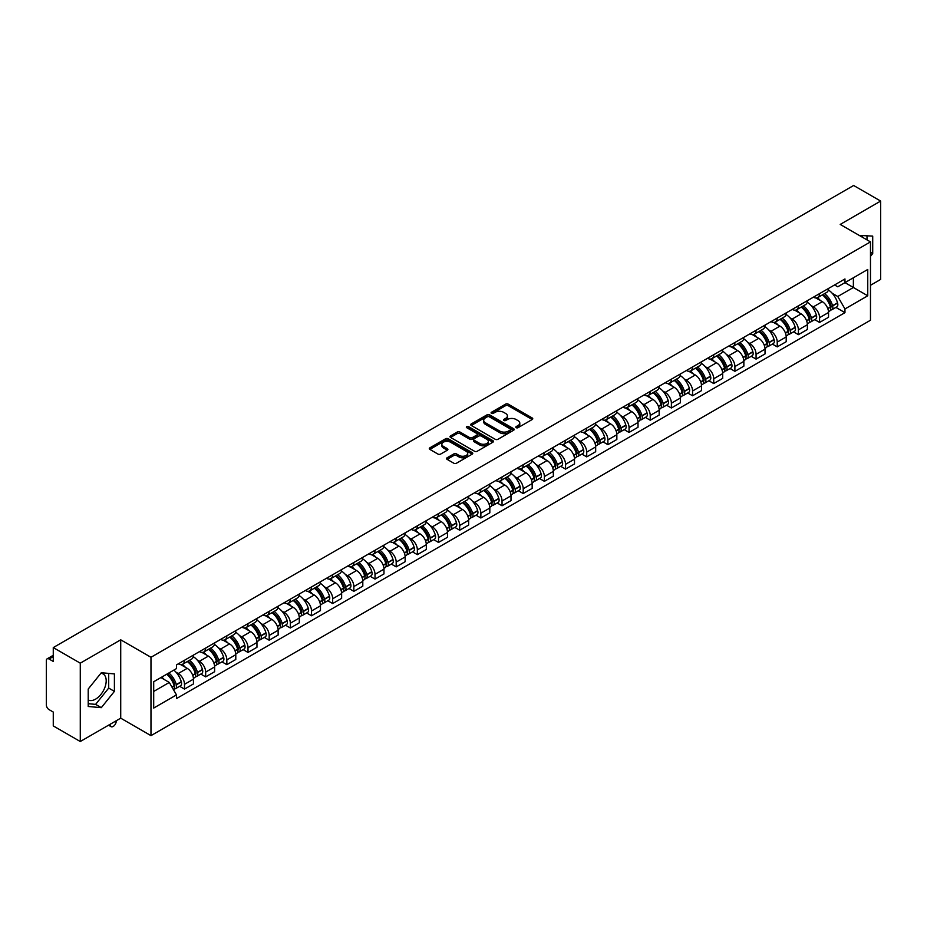 <?xml version="1.0" encoding="UTF-8"?>
<svg xmlns="http://www.w3.org/2000/svg" width="927" height="927" viewBox="0 0 927 927"><rect width="100%" height="100%" fill="white"/><g stroke="black" fill="none" stroke-linecap="round" stroke-linejoin="round"><path stroke-width="1.39" d="M516.188 427.683A1.321 0.765 0 0 0 518.054 427.683L532.214 419.502A1.889 1.089 0 0 0 532.758 418.737A1.889 1.089 0 0 0 532.214 417.973L508.228 404.126A1.889 1.089 0 0 0 505.563 404.126L491.414 412.295A1.321 0.765 0 0 0 493.28 413.372L495.111 412.318A6.026 3.476 0 0 1 503.639 412.318L505.632 413.465A6.026 3.476 0 0 1 507.405 415.933A6.026 3.476 0 0 1 505.632 418.39L503.801 419.444A1.321 0.765 0 0 0 505.667 420.522L507.498 419.467A6.026 3.476 0 0 1 516.026 419.467L518.019 420.626A6.026 3.476 0 0 1 519.792 423.083A6.026 3.476 0 0 1 518.019 425.539L516.188 426.605A1.321 0.765 0 0 0 516.188 427.683L516.188 426.605M859.364 235.481A14.971 8.644 -60 0 1 861.403 236.142A14.971 8.644 -60 0 1 862.991 237.579M100.881 673.269A14.971 8.644 -60 0 1 103.094 673.941A14.971 8.644 -60 0 1 105.388 685.934A14.971 8.644 -60 0 1 95.608 699.132A14.971 8.644 -60 0 1 88.216 699.92M447.092 457.811A1.889 1.089 0 0 0 446.536 458.575A1.889 1.089 0 0 0 447.092 459.34L453.824 463.222A1.889 1.089 0 0 0 456.478 463.222L472.202 454.149A1.889 1.089 0 0 0 472.758 453.384A1.889 1.089 0 0 0 472.202 452.619L448.228 438.772A1.889 1.089 0 0 0 445.563 438.772L429.838 447.845A1.889 1.089 0 0 0 429.294 448.61A1.889 1.089 0 0 0 429.838 449.386L437.973 454.079A1.889 1.089 0 0 0 440.638 454.079L447.359 450.186A1.889 1.089 0 0 0 447.915 449.421A1.889 1.089 0 0 0 447.359 448.656L443.326 446.327A5.041 2.908 0 0 1 441.855 444.265A5.041 2.908 0 0 1 444.96 441.588A5.041 2.908 0 0 1 450.452 442.214L466.235 451.322A5.041 2.908 0 0 1 467.718 453.384A5.041 2.908 0 0 1 464.601 456.072A5.041 2.908 0 0 1 459.108 455.435L456.478 453.917A1.889 1.089 0 0 0 453.824 453.917L447.092 457.811L447.092 459.34M150.974 657.289L120.719 639.815L80.278 663.164L53.268 647.579L853.64 185.481L880.65 201.078L840.21 224.427L870.476 241.889L150.974 657.289L150.974 735.644L870.476 320.244L870.476 241.889M495.25 439.305A1.889 1.089 0 0 0 497.903 439.305L513.628 430.232A1.889 1.089 0 0 0 514.184 429.468A1.889 1.089 0 0 0 513.628 428.703L489.653 414.856A1.889 1.089 0 0 0 486.988 414.856L471.264 423.929A1.889 1.089 0 0 0 470.719 424.693A1.889 1.089 0 0 0 471.264 425.47L495.25 439.305M467.196 427.961A1.321 0.765 0 0 1 468.541 428.147L468.541 426.582L492.909 440.661A1.889 1.089 0 0 1 493.465 441.426A1.889 1.089 0 0 1 492.909 442.191L477.196 451.264A1.889 1.089 0 0 1 474.531 451.264L450.557 437.428L457.278 433.569L457.278 432.005L450.557 435.887A1.889 1.089 0 0 0 450.001 436.652A1.889 1.089 0 0 0 450.557 437.428L450.557 435.887M457.278 433.569A1.889 1.089 0 0 1 459.943 433.569L459.943 432.005A1.889 1.089 0 0 0 457.278 432.005M459.943 432.005L469.665 437.614A1.889 1.089 0 0 0 472.33 437.614L476.791 435.041A1.889 1.089 0 0 0 477.347 434.276A1.889 1.089 0 0 0 476.791 433.5L466.675 427.66A1.321 0.765 0 0 1 468.541 426.582M80.278 663.164L80.278 741.519L53.268 725.922L53.268 712.052L49.061 709.63A3.835 2.213 -120 0 1 46.35 704.926L46.35 660.58A3.835 2.213 -120 0 1 47.15 658.83L53.268 655.285M870.476 285.296L880.65 279.421L880.65 201.078M80.278 741.519L120.719 718.17L150.974 735.644M53.268 647.579L53.268 661.449L49.061 659.016A3.835 2.213 -120 0 0 47.15 658.83M819.584 293.604A8.83 5.099 60 0 1 817.753 297.567L826.71 292.399A8.83 5.099 -120 0 0 828.541 288.436M811.079 305.539L813.338 306.849A8.83 5.099 60 0 1 819.584 317.66L828.541 312.492A8.83 5.099 -120 0 0 822.295 301.669L815.887 297.973M828.541 312.492L828.541 317.266L819.584 322.434L814.729 319.63M817.753 297.567A8.83 5.099 60 0 1 813.408 297.173M819.584 317.66L819.584 322.434M798.414 305.829A8.83 5.099 60 0 1 796.583 309.792L805.54 304.624A8.83 5.099 -120 0 0 807.371 300.661M793.558 331.854L798.414 334.659L807.371 329.491L807.371 324.705A8.83 5.099 -120 0 0 801.125 313.894L794.717 310.197M796.583 309.792A8.83 5.099 60 0 1 792.237 309.386M789.908 317.764L792.168 319.062A8.83 5.099 60 0 1 798.414 329.885L798.414 334.659M777.243 318.054A8.83 5.099 60 0 1 775.412 322.017L784.369 316.837A8.83 5.099 -120 0 0 786.2 312.874M772.388 344.079L777.243 346.883L786.2 341.704L786.2 336.93A8.83 5.099 -120 0 0 779.955 326.119L773.547 322.422M775.412 322.017A8.83 5.099 60 0 1 771.067 321.611M768.75 329.989L770.997 331.287A8.83 5.099 60 0 1 777.243 342.098L777.243 346.883M756.073 330.267A8.83 5.099 60 0 1 754.242 334.23L763.199 329.062A8.83 5.099 -120 0 0 765.03 325.099M751.218 356.304L756.073 359.108L765.03 353.929L765.03 349.155A8.83 5.099 -120 0 0 758.784 338.343L752.376 334.635M754.242 334.23A8.83 5.099 60 0 1 749.897 333.836M747.579 342.202L749.827 343.511A8.83 5.099 60 0 1 756.073 354.323L756.073 359.108M734.902 342.492A8.83 5.099 60 0 1 733.072 346.455L742.029 341.287A8.83 5.099 -120 0 0 743.86 337.324M730.047 368.517L734.902 371.321L743.86 366.153L743.86 361.379A8.83 5.099 -120 0 0 737.614 350.568L731.206 346.86M733.072 346.455A8.83 5.099 60 0 1 728.726 346.061M726.409 354.427L728.668 355.736A8.83 5.099 60 0 1 734.902 366.547L734.902 371.321M713.732 354.717A8.83 5.099 60 0 1 711.913 358.679L720.858 353.511A8.83 5.099 -120 0 0 722.689 349.549M708.877 380.742L713.732 383.546L722.689 378.378L722.689 373.593A8.83 5.099 -120 0 0 716.455 362.781L710.036 359.085M711.913 358.679A8.83 5.099 60 0 1 707.556 358.274M705.238 366.652L707.498 367.961A8.83 5.099 60 0 1 713.732 378.772L713.732 383.546M692.562 366.941A8.83 5.099 60 0 1 690.742 370.904L699.7 365.725A8.83 5.099 -120 0 0 701.519 361.762M687.707 392.967L692.562 395.771L701.519 390.603L701.519 385.817A8.83 5.099 -120 0 0 695.285 375.006L688.865 371.31M690.742 370.904A8.83 5.099 60 0 1 686.397 370.499M684.068 378.876L686.328 380.174A8.83 5.099 60 0 1 692.562 390.985L692.562 395.771M671.391 379.155A8.83 5.099 60 0 1 669.572 383.118L678.529 377.949A8.83 5.099 -120 0 0 680.348 373.987M666.536 405.192L671.391 407.996L680.348 402.816L680.348 398.042A8.83 5.099 -120 0 0 674.114 387.231L667.695 383.523M669.572 383.118A8.83 5.099 60 0 1 665.227 382.724M662.898 391.101L665.157 392.399A8.83 5.099 60 0 1 671.391 403.21L671.391 407.996M650.221 391.379A8.83 5.099 60 0 1 648.402 395.342L657.359 390.174A8.83 5.099 -120 0 0 659.178 386.211M645.366 417.405L650.233 420.209L659.178 415.041L659.178 410.267A8.83 5.099 -120 0 0 652.944 399.456L646.525 395.748M648.402 395.342A8.83 5.099 60 0 1 644.056 394.948M641.727 403.315L643.987 404.624A8.83 5.099 60 0 1 650.233 415.435L650.233 420.209M629.062 403.604A8.83 5.099 60 0 1 627.231 407.567L636.189 402.399A8.83 5.099 -120 0 0 638.008 398.436M624.195 429.63L629.062 432.434L638.019 427.266L638.019 422.48A8.83 5.099 -120 0 0 631.774 411.669L625.366 407.973M627.231 407.567A8.83 5.099 60 0 1 622.886 407.173M620.557 415.539L622.817 416.849A8.83 5.099 60 0 1 629.062 427.66L629.062 432.434M607.892 415.829A8.83 5.099 60 0 1 606.061 419.792L615.018 414.612A8.83 5.099 -120 0 0 616.849 410.649M603.025 441.855L607.892 444.659L616.849 439.491L616.849 434.705A8.83 5.099 -120 0 0 610.603 423.894L604.195 420.198M606.061 419.792A8.83 5.099 60 0 1 601.716 419.386M599.387 427.764L601.646 429.062A8.83 5.099 60 0 1 607.892 439.873L607.892 444.659M586.721 428.042A8.83 5.099 60 0 1 584.891 432.005L593.848 426.837A8.83 5.099 -120 0 0 595.679 422.874M581.866 454.079L586.721 456.884L595.679 451.704L595.679 446.93A8.83 5.099 -120 0 0 589.433 436.119L583.025 432.422M584.891 432.005A8.83 5.099 60 0 1 580.545 431.611M578.216 439.989L580.476 441.287A8.83 5.099 60 0 1 586.721 452.098L586.721 456.884M565.551 440.267A8.83 5.099 60 0 1 563.72 444.23L572.677 439.062A8.83 5.099 -120 0 0 574.508 435.099M560.696 466.293L565.551 469.097L574.508 463.929L574.508 459.155A8.83 5.099 -120 0 0 568.263 448.344L561.855 444.636M563.72 444.23A8.83 5.099 60 0 1 559.375 443.836M557.046 452.202L559.305 453.512A8.83 5.099 60 0 1 565.551 464.323L565.551 469.097M544.381 452.492A8.83 5.099 60 0 1 542.55 456.455L551.507 451.287A8.83 5.099 -120 0 0 553.338 447.324M539.526 478.517L544.381 481.322L553.338 476.154L553.338 471.38A8.83 5.099 -120 0 0 547.092 460.557L540.684 456.86M542.55 456.455A8.83 5.099 60 0 1 538.205 456.061M535.876 464.427L538.135 465.736A8.83 5.099 60 0 1 544.381 476.548L544.381 481.322M523.21 464.717A8.83 5.099 60 0 1 521.38 468.68L530.337 463.512A8.83 5.099 -120 0 0 532.168 459.549M518.355 490.742L523.21 493.546L532.168 488.378L532.168 483.593A8.83 5.099 -120 0 0 525.922 472.782L519.514 469.085M521.38 468.68A8.83 5.099 60 0 1 517.034 468.274M514.705 476.652L516.965 477.95A8.83 5.099 60 0 1 523.21 488.772L523.21 493.546M502.04 476.942A8.83 5.099 60 0 1 500.209 480.904L509.166 475.725A8.83 5.099 -120 0 0 510.997 471.762M497.185 502.967L502.04 505.771L510.997 500.603L510.997 495.818A8.83 5.099 -120 0 0 504.752 485.006L498.344 481.31M500.209 480.904A8.83 5.099 60 0 1 495.864 480.499M493.535 488.877L495.794 490.174A8.83 5.099 60 0 1 502.04 500.986L502.04 505.771M480.87 489.155A8.83 5.099 60 0 1 479.039 493.118L487.996 487.95A8.83 5.099 -120 0 0 489.827 483.987M476.014 515.192L480.87 517.996L489.827 512.816L489.827 508.042A8.83 5.099 -120 0 0 483.581 497.231L477.173 493.523M479.039 493.118A8.83 5.099 60 0 1 474.694 492.724M472.364 501.101L474.624 502.399A8.83 5.099 60 0 1 480.87 513.21L480.87 517.996M459.699 501.38A8.83 5.099 60 0 1 457.868 505.342L466.826 500.174A8.83 5.099 -120 0 0 468.656 496.212M454.844 527.405L459.699 530.209L468.656 525.041L468.656 520.267A8.83 5.099 -120 0 0 462.411 509.456L456.003 505.748M457.868 505.342A8.83 5.099 60 0 1 453.523 504.948M451.194 513.315L453.454 514.624A8.83 5.099 60 0 1 459.699 525.435L459.699 530.209M438.529 513.604A8.83 5.099 60 0 1 436.698 517.567L445.655 512.399A8.83 5.099 -120 0 0 447.486 508.436M433.674 539.63L438.529 542.434L447.486 537.266L447.486 532.48A8.83 5.099 -120 0 0 441.24 521.669L434.833 517.973M436.698 517.567A8.83 5.099 60 0 1 432.353 517.162M430.035 525.539L432.283 526.849A8.83 5.099 60 0 1 438.529 537.66L438.529 542.434M417.359 525.829A8.83 5.099 60 0 1 415.528 529.792L424.485 524.612A8.83 5.099 -120 0 0 426.316 520.65M412.503 551.855L417.359 554.659L426.316 549.491L426.316 544.705A8.83 5.099 -120 0 0 420.07 533.894L413.662 530.198M415.528 529.792A8.83 5.099 60 0 1 411.182 529.387M408.865 537.764L411.125 539.062A8.83 5.099 60 0 1 417.359 549.873L417.359 554.659M396.188 538.042A8.83 5.099 60 0 1 394.357 542.005L403.315 536.837A8.83 5.099 -120 0 0 405.145 532.874M391.333 564.079L396.188 566.884L405.145 561.704L405.145 556.93A8.83 5.099 -120 0 0 398.911 546.119L392.492 542.411M394.357 542.005A8.83 5.099 60 0 1 390.012 541.611M387.695 549.989L389.954 551.287A8.83 5.099 60 0 1 396.188 562.098L396.188 566.884M375.018 550.267A8.83 5.099 60 0 1 373.199 554.23L382.144 549.062A8.83 5.099 -120 0 0 383.975 545.099M370.163 576.293L375.018 579.097L383.975 573.929L383.975 569.155A8.83 5.099 -120 0 0 377.741 558.344L371.321 554.636M373.199 554.23A8.83 5.099 60 0 1 368.853 553.836M366.524 562.202L368.784 563.512A8.83 5.099 60 0 1 375.018 574.323L375.018 579.097M353.847 562.492A8.83 5.099 60 0 1 352.028 566.455L360.985 561.287A8.83 5.099 -120 0 0 362.805 557.324M348.992 588.518L353.847 591.322L362.805 586.154L362.805 581.368A8.83 5.099 -120 0 0 356.571 570.557L350.151 566.861M352.028 566.455A8.83 5.099 60 0 1 347.683 566.061M345.354 574.427L347.613 575.737A8.83 5.099 60 0 1 353.847 586.548L353.847 591.322M332.677 574.717A8.83 5.099 60 0 1 330.858 578.68L339.815 573.5A8.83 5.099 -120 0 0 341.634 569.537M327.822 600.742L332.677 603.547L341.634 598.378L341.634 593.593A8.83 5.099 -120 0 0 335.4 582.782L328.981 579.085M330.858 578.68A8.83 5.099 60 0 1 326.513 578.274M324.183 586.652L326.443 587.95A8.83 5.099 60 0 1 332.677 598.761L332.677 603.547M311.518 586.942A8.83 5.099 60 0 1 309.688 590.905L318.645 585.725A8.83 5.099 -120 0 0 320.464 581.762M306.652 612.967L311.518 615.771L320.464 610.592L320.464 605.818A8.83 5.099 -120 0 0 314.23 595.007L307.822 591.31M309.688 590.905A8.83 5.099 60 0 1 305.342 590.499M303.013 598.877L305.273 600.175A8.83 5.099 60 0 1 311.518 610.986L311.518 615.771M290.348 599.155A8.83 5.099 60 0 1 288.517 603.118L297.474 597.95A8.83 5.099 -120 0 0 299.305 593.987M285.481 625.18L290.348 627.985L299.305 622.817L299.305 618.042A8.83 5.099 -120 0 0 293.059 607.231L286.652 603.523M288.517 603.118A8.83 5.099 60 0 1 284.172 602.724M281.843 611.09L284.102 612.399A8.83 5.099 60 0 1 290.348 623.211L290.348 627.985M269.178 611.38A8.83 5.099 60 0 1 267.347 615.343L276.304 610.175A8.83 5.099 -120 0 0 278.135 606.212M264.322 637.405L269.178 640.209L278.135 635.041L278.135 630.267A8.83 5.099 -120 0 0 271.889 619.445L265.481 615.748M267.347 615.343A8.83 5.099 60 0 1 263.001 614.949M260.672 623.315L262.932 624.624A8.83 5.099 60 0 1 269.178 635.435L269.178 640.209M248.007 623.604A8.83 5.099 60 0 1 246.176 627.567L255.134 622.399A8.83 5.099 -120 0 0 256.964 618.436M243.152 649.63L248.007 652.434L256.964 647.266L256.964 642.481A8.83 5.099 -120 0 0 250.719 631.669L244.311 627.973M246.176 627.567A8.83 5.099 60 0 1 241.831 627.162M239.502 635.54L241.762 636.849A8.83 5.099 60 0 1 248.007 647.66L248.007 652.434M226.837 635.829A8.83 5.099 60 0 1 225.006 639.792L233.963 634.613A8.83 5.099 -120 0 0 235.794 630.65M221.982 661.855L226.837 664.659L235.794 659.491L235.794 654.705A8.83 5.099 -120 0 0 229.548 643.894L223.14 640.198M225.006 639.792A8.83 5.099 60 0 1 220.661 639.387M218.332 647.764L220.591 649.062A8.83 5.099 60 0 1 226.837 659.873L226.837 664.659M205.667 648.043A8.83 5.099 60 0 1 203.836 652.005L212.793 646.837A8.83 5.099 -120 0 0 214.624 642.874M200.811 674.08L205.667 676.884L214.624 671.704L214.624 666.93A8.83 5.099 -120 0 0 208.378 656.119L201.97 652.411M203.836 652.005A8.83 5.099 60 0 1 199.49 651.611M197.161 659.989L199.421 661.287A8.83 5.099 60 0 1 205.667 672.098L205.667 676.884M184.496 660.267A8.83 5.099 60 0 1 182.665 664.23L191.622 659.062A8.83 5.099 -120 0 0 193.453 655.099M179.641 686.293L184.496 689.097L193.453 683.929L193.453 679.155A8.83 5.099 -120 0 0 187.208 668.344L180.8 664.636M182.665 664.23A8.83 5.099 60 0 1 178.32 663.836M175.991 672.202L178.251 673.512A8.83 5.099 60 0 1 184.496 684.323L184.496 689.097M834.578 284.948L837.765 286.791L867.753 269.467L853.373 277.776L853.373 287.497L837.765 296.501L832.249 293.314M153.697 691.449L169.293 682.446L176.489 694.902L153.697 708.066L153.697 681.739L176.489 668.576L176.489 664.891L844.961 278.957L844.961 282.631L867.753 295.794L844.961 308.958L837.765 296.501M867.753 269.467L867.753 295.794M176.489 694.902L176.489 698.576L844.961 312.642L844.961 308.958M870.476 256.35L872.713 253.558L872.713 236.107L859.236 235.412M120.719 639.815L120.719 718.17M88.216 706.49L101.31 707.66L114.403 691.368L114.403 673.906L101.31 672.735L88.216 689.028L88.216 706.49M169.293 682.446L160.881 677.579M835.899 307.405L844.961 312.642M867.012 239.896L867.012 235.597M870.476 252.271L872.713 253.558M88.216 703.709L95.608 704.369L108.702 688.077L108.702 673.396M95.608 704.369L101.31 707.66M108.702 688.077L114.403 691.368M516.721 427.868L518.019 427.115A6.026 3.476 0 0 0 519.792 424.647L519.792 423.083M507.405 415.933L507.405 417.498A6.026 3.476 0 0 1 505.632 419.954L504.334 420.707M532.179 419.525L508.228 405.69A1.889 1.089 0 0 0 505.563 405.69L491.947 413.558M513.628 428.703L513.628 430.232L489.653 416.42A1.889 1.089 0 0 0 486.988 416.42L471.298 425.481M510.302 430.001A1.321 0.765 0 0 0 510.302 428.923L489.247 416.779A1.321 0.765 0 0 0 487.382 416.779L485.458 417.892A6.026 3.476 0 0 0 483.685 420.348A6.026 3.476 0 0 0 485.458 422.816L499.838 431.125A6.026 3.476 0 0 0 508.367 431.125L510.302 430.001L510.302 431.576A1.321 0.765 0 0 0 510.684 431.032L510.684 429.468M483.685 420.348L483.685 421.924A6.026 3.476 0 0 0 485.458 424.381L485.458 422.816M510.302 431.576L508.367 432.689A6.026 3.476 0 0 1 499.838 432.689L485.458 424.381M459.943 433.569L469.665 439.189A1.889 1.089 0 0 0 472.33 439.189L476.791 436.605A1.889 1.089 0 0 0 477.347 435.841L477.347 434.276M468.541 428.147L492.886 442.214M479.757 443.442A5.041 2.908 0 0 0 485.25 444.079A5.041 2.908 0 0 0 488.367 441.391A5.041 2.908 0 0 0 486.884 439.328L481.322 436.119A1.889 1.089 0 0 0 478.656 436.119L474.195 438.691A1.889 1.089 0 0 0 473.651 439.468A1.889 1.089 0 0 0 474.195 440.232L479.757 443.442L479.757 445.006A5.041 2.908 0 0 0 485.25 445.644A5.041 2.908 0 0 0 488.367 442.955L488.367 441.391M473.651 439.468L473.651 441.032A1.889 1.089 0 0 0 474.195 441.797L474.195 440.232M479.757 445.006L474.195 441.797M467.718 453.384L467.718 454.948A5.041 2.908 0 0 1 464.601 457.637A5.041 2.908 0 0 1 459.108 457.011L456.478 455.493A1.889 1.089 0 0 0 453.824 455.493L447.115 459.363M441.855 444.265L441.855 445.841A5.041 2.908 0 0 0 443.326 447.892L443.326 446.327M447.335 450.209L443.326 447.892M472.202 452.619L472.202 454.149L448.228 440.337A1.889 1.089 0 0 0 445.563 440.337L429.873 449.398M822.921 294.589A12.086 6.976 60 0 1 822.979 294.624A12.086 6.976 60 0 1 830.928 305.47L830.998 305.725A2.352 1.356 60 0 1 830.627 307.567A2.352 1.356 60 0 1 830.58 307.602M822.388 294.89A14.589 8.424 60 0 1 830.407 306.93L830.476 307.173A4.844 2.793 60 0 1 829.711 310.985L828.506 311.681M830.534 309.908A4.844 2.793 -120 0 0 831.878 309.734A4.844 2.793 -120 0 0 832.643 305.922L832.573 305.678A14.589 8.424 -120 0 0 824.555 293.639M828.356 289.977A14.589 8.424 60 0 1 837.521 302.816L837.602 303.059A4.844 2.793 60 0 1 836.838 306.872L831.878 309.734M817.417 297.741A14.589 8.424 60 0 1 820.453 300.615M827.544 300.626L829.41 301.704M801.751 306.814A12.086 6.976 60 0 1 801.809 306.849A12.086 6.976 60 0 1 809.758 317.694L809.839 317.949A2.352 1.356 60 0 1 809.456 319.792A2.352 1.356 60 0 1 809.41 319.815M801.218 307.115A14.589 8.424 60 0 1 809.236 319.155L809.306 319.398A4.844 2.793 60 0 1 808.541 323.21L807.336 323.905M809.364 322.132A4.844 2.793 -120 0 0 810.708 321.947A4.844 2.793 -120 0 0 811.473 318.146L811.403 317.891A14.589 8.424 -120 0 0 803.385 305.864M807.185 302.202A14.589 8.424 60 0 1 816.351 315.041L816.432 315.284A4.844 2.793 60 0 1 815.667 319.097L810.708 321.947M796.247 309.954A14.589 8.424 60 0 1 799.283 312.839M806.374 312.851L808.24 313.929M780.58 319.027A12.086 6.976 60 0 1 780.638 319.062A12.086 6.976 60 0 1 788.587 329.919L788.668 330.163A2.352 1.356 60 0 1 788.298 332.017A2.352 1.356 60 0 1 788.24 332.04M780.047 319.34A14.589 8.424 60 0 1 788.066 331.368L788.135 331.623A4.844 2.793 60 0 1 787.371 335.423L786.166 336.119M788.193 334.357A4.844 2.793 -120 0 0 789.537 334.172A4.844 2.793 -120 0 0 790.302 330.371L790.233 330.116A14.589 8.424 -120 0 0 782.214 318.088M786.015 314.427A14.589 8.424 60 0 1 795.192 327.254L795.262 327.509A4.844 2.793 60 0 1 794.497 331.31L789.537 334.172M775.076 322.179A14.589 8.424 60 0 1 778.124 325.053M785.215 325.076L787.069 326.153M759.41 331.252A12.086 6.976 60 0 1 759.468 331.287A12.086 6.976 60 0 1 767.429 342.144L767.498 342.387A2.352 1.356 60 0 1 767.127 344.23A2.352 1.356 60 0 1 767.069 344.265M758.877 331.565A14.589 8.424 60 0 1 766.896 343.593L766.965 343.847A4.844 2.793 60 0 1 766.2 347.648L764.995 348.343M767.023 346.582A4.844 2.793 -120 0 0 768.367 346.397A4.844 2.793 -120 0 0 769.132 342.596L769.062 342.341A14.589 8.424 -120 0 0 761.044 330.302M764.845 326.652A14.589 8.424 60 0 1 774.022 339.479L774.091 339.734A4.844 2.793 60 0 1 773.327 343.535L768.367 346.397M753.906 334.404A14.589 8.424 60 0 1 756.953 337.277M764.045 337.301L765.899 338.367M738.24 343.477A12.086 6.976 60 0 1 738.298 343.511A12.086 6.976 60 0 1 746.258 354.357L746.328 354.612A2.352 1.356 60 0 1 745.957 356.455A2.352 1.356 60 0 1 745.899 356.489M737.707 343.778A14.589 8.424 60 0 1 745.725 355.817L745.795 356.072A4.844 2.793 60 0 1 745.03 359.873L743.825 360.568M745.853 358.795A4.844 2.793 -120 0 0 747.197 358.622A4.844 2.793 -120 0 0 747.962 354.809L747.892 354.566A14.589 8.424 -120 0 0 739.885 342.526M743.674 338.876A14.589 8.424 60 0 1 752.851 351.704L752.921 351.959A4.844 2.793 60 0 1 752.156 355.759L747.197 358.622M732.736 346.628A14.589 8.424 60 0 1 735.783 349.502M742.875 349.525L744.729 350.591M717.069 355.701A12.086 6.976 60 0 1 717.127 355.736A12.086 6.976 60 0 1 725.088 366.582L725.157 366.837A2.352 1.356 60 0 1 724.787 368.679A2.352 1.356 60 0 1 724.729 368.703M716.536 356.003A14.589 8.424 60 0 1 724.555 368.042L724.624 368.286A4.844 2.793 60 0 1 723.86 372.098L722.654 372.793M724.694 371.02A4.844 2.793 -120 0 0 726.026 370.835A4.844 2.793 -120 0 0 726.791 367.034L726.722 366.779A14.589 8.424 -120 0 0 718.715 354.751M722.504 351.09A14.589 8.424 60 0 1 731.681 363.929L731.751 364.172A4.844 2.793 60 0 1 730.986 367.984L726.026 370.835M711.565 358.842A14.589 8.424 60 0 1 714.613 361.727M721.704 361.739L723.558 362.816M695.899 367.926A12.086 6.976 60 0 1 695.957 367.961A12.086 6.976 60 0 1 703.917 378.807L703.987 379.05A2.352 1.356 60 0 1 703.616 380.904A2.352 1.356 60 0 1 703.558 380.927M695.366 368.228A14.589 8.424 60 0 1 703.384 380.255L703.454 380.51A4.844 2.793 60 0 1 702.689 384.311L701.484 385.006M703.523 383.245A4.844 2.793 -120 0 0 704.856 383.06A4.844 2.793 -120 0 0 705.632 379.259L705.551 379.004A14.589 8.424 -120 0 0 697.544 366.976M701.333 363.314A14.589 8.424 60 0 1 710.511 376.142L710.58 376.397A4.844 2.793 60 0 1 709.815 380.197L704.856 383.06M690.395 371.067A14.589 8.424 60 0 1 693.442 373.94M700.534 373.963L702.388 375.041M674.729 380.14A12.086 6.976 60 0 1 674.786 380.174A12.086 6.976 60 0 1 682.747 391.032L682.817 391.275A2.352 1.356 60 0 1 682.446 393.129A2.352 1.356 60 0 1 682.388 393.152M674.196 380.452A14.589 8.424 60 0 1 682.214 392.48L682.284 392.735A4.844 2.793 60 0 1 681.519 396.536L680.314 397.231M682.353 395.47A4.844 2.793 -120 0 0 683.697 395.284A4.844 2.793 -120 0 0 684.462 391.484L684.381 391.229A14.589 8.424 -120 0 0 676.374 379.189M680.175 375.539A14.589 8.424 60 0 1 689.34 388.367L689.41 388.622A4.844 2.793 60 0 1 688.645 392.422L683.697 395.284M669.224 383.291A14.589 8.424 60 0 1 672.272 386.165M679.364 386.188L681.218 387.266M653.558 392.364A12.086 6.976 60 0 1 653.616 392.399A12.086 6.976 60 0 1 661.577 403.245L661.646 403.5A2.352 1.356 60 0 1 661.275 405.342A2.352 1.356 60 0 1 661.218 405.377M653.025 392.666A14.589 8.424 60 0 1 661.044 404.705L661.113 404.96A4.844 2.793 60 0 1 660.348 408.761L659.143 409.456M661.183 407.683A4.844 2.793 -120 0 0 662.527 407.509A4.844 2.793 -120 0 0 663.292 403.697L663.211 403.454A14.589 8.424 -120 0 0 655.204 391.414M659.004 387.764A14.589 8.424 60 0 1 668.17 400.591L668.24 400.846A4.844 2.793 60 0 1 667.475 404.647L662.527 407.509M648.054 395.516A14.589 8.424 60 0 1 651.102 398.39M658.193 398.413L660.047 399.479M632.388 404.589A12.086 6.976 60 0 1 632.446 404.624A12.086 6.976 60 0 1 640.406 415.47L640.476 415.725A2.352 1.356 60 0 1 640.105 417.567A2.352 1.356 60 0 1 640.047 417.59M631.855 404.89A14.589 8.424 60 0 1 639.873 416.93L639.943 417.173A4.844 2.793 60 0 1 639.178 420.985L637.973 421.681M640.012 419.908A4.844 2.793 -120 0 0 641.357 419.734A4.844 2.793 -120 0 0 642.121 415.922L642.052 415.678A14.589 8.424 -120 0 0 634.033 403.639M637.834 399.977A14.589 8.424 60 0 1 647 412.816L647.069 413.06A4.844 2.793 60 0 1 646.304 416.872L641.357 419.734M626.884 407.741A14.589 8.424 60 0 1 629.931 410.615M637.023 410.626L638.877 411.704M611.217 416.814A12.086 6.976 60 0 1 611.275 416.849A12.086 6.976 60 0 1 619.236 427.695L619.306 427.95A2.352 1.356 60 0 1 618.935 429.792A2.352 1.356 60 0 1 618.877 429.815M610.696 417.115A14.589 8.424 60 0 1 618.703 429.155L618.772 429.398A4.844 2.793 60 0 1 618.008 433.199L616.803 433.906M618.842 432.133A4.844 2.793 -120 0 0 620.186 431.947A4.844 2.793 -120 0 0 620.951 428.147L620.881 427.892A14.589 8.424 -120 0 0 612.863 415.864M616.664 412.202A14.589 8.424 60 0 1 625.829 425.041L625.899 425.284A4.844 2.793 60 0 1 625.134 429.097L620.186 431.947M605.713 419.954A14.589 8.424 60 0 1 608.761 422.828M615.852 422.851L617.718 423.929M590.047 429.027A12.086 6.976 60 0 1 590.105 429.062A12.086 6.976 60 0 1 598.066 439.919L598.135 440.163A2.352 1.356 60 0 1 597.764 442.017A2.352 1.356 60 0 1 597.718 442.04M589.526 429.34A14.589 8.424 60 0 1 597.533 441.368L597.602 441.623A4.844 2.793 60 0 1 596.837 445.423L595.632 446.119M597.672 444.357A4.844 2.793 -120 0 0 599.016 444.172A4.844 2.793 -120 0 0 599.781 440.371L599.711 440.116A14.589 8.424 -120 0 0 591.693 428.089M595.493 424.427A14.589 8.424 60 0 1 604.659 437.254L604.728 437.509A4.844 2.793 60 0 1 603.964 441.31L599.016 444.172M584.543 432.179A14.589 8.424 60 0 1 587.591 435.053M594.682 435.076L596.548 436.153M568.877 441.252A12.086 6.976 60 0 1 568.946 441.287A12.086 6.976 60 0 1 576.895 452.133L576.965 452.388A2.352 1.356 60 0 1 576.594 454.23A2.352 1.356 60 0 1 576.548 454.265M568.355 441.553A14.589 8.424 60 0 1 576.362 453.593L576.443 453.848A4.844 2.793 60 0 1 575.667 457.648L574.462 458.344M576.501 456.582A4.844 2.793 -120 0 0 577.845 456.397A4.844 2.793 -120 0 0 578.61 452.596L578.541 452.341A14.589 8.424 -120 0 0 570.522 440.302M574.323 436.652A14.589 8.424 60 0 1 583.489 449.479L583.558 449.734A4.844 2.793 60 0 1 582.793 453.535L577.845 456.397M563.373 444.404A14.589 8.424 60 0 1 566.42 447.277M573.512 447.301L575.377 448.367M547.706 453.477A12.086 6.976 60 0 1 547.776 453.512A12.086 6.976 60 0 1 555.725 464.357L555.794 464.612A2.352 1.356 60 0 1 555.424 466.455A2.352 1.356 60 0 1 555.377 466.49M547.185 453.778A14.589 8.424 60 0 1 555.192 465.817L555.273 466.061A4.844 2.793 60 0 1 554.508 469.873L553.303 470.568M555.331 468.795A4.844 2.793 -120 0 0 556.675 468.622A4.844 2.793 -120 0 0 557.44 464.809L557.37 464.566A14.589 8.424 -120 0 0 549.352 452.527M553.152 448.877A14.589 8.424 60 0 1 562.318 461.704L562.388 461.947A4.844 2.793 60 0 1 561.623 465.76L556.675 468.622M542.202 456.629A14.589 8.424 60 0 1 545.25 459.502M552.341 459.525L554.207 460.592M526.536 465.702A12.086 6.976 60 0 1 526.606 465.736A12.086 6.976 60 0 1 534.555 476.582L534.624 476.837A2.352 1.356 60 0 1 534.253 478.68A2.352 1.356 60 0 1 534.207 478.703M526.015 466.003A14.589 8.424 60 0 1 534.033 478.042L534.103 478.286A4.844 2.793 60 0 1 533.338 482.098L532.133 482.793M534.161 481.02A4.844 2.793 -120 0 0 535.505 480.835A4.844 2.793 -120 0 0 536.269 477.034L536.2 476.779A14.589 8.424 -120 0 0 528.181 464.751M531.982 461.09A14.589 8.424 60 0 1 541.148 473.929L541.217 474.172A4.844 2.793 60 0 1 540.453 477.984L535.505 480.835M521.032 468.842A14.589 8.424 60 0 1 524.079 471.727M531.171 471.739L533.037 472.816M505.366 477.915A12.086 6.976 60 0 1 505.435 477.95A12.086 6.976 60 0 1 513.384 488.807L513.454 489.05A2.352 1.356 60 0 1 513.083 490.904A2.352 1.356 60 0 1 513.037 490.928M504.844 478.228A14.589 8.424 60 0 1 512.863 490.256L512.932 490.51A4.844 2.793 60 0 1 512.168 494.311L510.962 495.006M512.99 493.245A4.844 2.793 -120 0 0 514.334 493.06A4.844 2.793 -120 0 0 515.099 489.259L515.03 489.004A14.589 8.424 -120 0 0 507.011 476.976M510.812 473.315A14.589 8.424 60 0 1 519.977 486.142L520.059 486.397A4.844 2.793 60 0 1 519.282 490.198L514.334 493.06M499.873 481.067A14.589 8.424 60 0 1 502.909 483.94M510.001 483.964L511.866 485.041M484.207 490.14A12.086 6.976 60 0 1 484.265 490.174A12.086 6.976 60 0 1 492.214 501.032L492.295 501.275A2.352 1.356 60 0 1 491.913 503.118A2.352 1.356 60 0 1 491.866 503.152M483.674 490.453A14.589 8.424 60 0 1 491.692 502.48L491.762 502.735A4.844 2.793 60 0 1 490.997 506.536L489.792 507.231M491.82 505.47A4.844 2.793 -120 0 0 493.164 505.285A4.844 2.793 -120 0 0 493.929 501.484L493.859 501.229A14.589 8.424 -120 0 0 485.841 489.189M489.641 485.539A14.589 8.424 60 0 1 498.807 498.367L498.888 498.622A4.844 2.793 60 0 1 498.123 502.422L493.164 505.285M478.703 493.291A14.589 8.424 60 0 1 481.739 496.165M488.83 496.188L490.696 497.254M463.036 502.364A12.086 6.976 60 0 1 463.094 502.399A12.086 6.976 60 0 1 471.043 513.245L471.125 513.5A2.352 1.356 60 0 1 470.754 515.342A2.352 1.356 60 0 1 470.696 515.377M462.503 502.666A14.589 8.424 60 0 1 470.522 514.705L470.592 514.96A4.844 2.793 60 0 1 469.827 518.761L468.622 519.456M470.649 517.683A4.844 2.793 -120 0 0 471.994 517.509A4.844 2.793 -120 0 0 472.758 513.697L472.689 513.454A14.589 8.424 -120 0 0 464.67 501.414M468.471 497.764A14.589 8.424 60 0 1 477.648 510.592L477.718 510.847A4.844 2.793 60 0 1 476.953 514.647L471.994 517.509M457.532 505.516A14.589 8.424 60 0 1 460.58 508.39M467.671 508.413L469.525 509.479M441.866 514.589A12.086 6.976 60 0 1 441.924 514.624A12.086 6.976 60 0 1 449.873 525.47L449.954 525.725A2.352 1.356 60 0 1 449.583 527.567A2.352 1.356 60 0 1 449.525 527.59M441.333 514.891A14.589 8.424 60 0 1 449.352 526.93L449.421 527.173A4.844 2.793 60 0 1 448.656 530.986L447.451 531.681M449.479 529.908A4.844 2.793 -120 0 0 450.823 529.723A4.844 2.793 -120 0 0 451.588 525.922L451.519 525.679A14.589 8.424 -120 0 0 443.5 513.639M447.301 509.977A14.589 8.424 60 0 1 456.478 522.816L456.547 523.06A4.844 2.793 60 0 1 455.783 526.872L450.823 529.723M436.362 517.741A14.589 8.424 60 0 1 439.41 520.615M446.501 520.626L448.355 521.704M420.696 526.814A12.086 6.976 60 0 1 420.754 526.849A12.086 6.976 60 0 1 428.714 537.695L428.784 537.938A2.352 1.356 60 0 1 428.413 539.792A2.352 1.356 60 0 1 428.355 539.815M420.163 527.115A14.589 8.424 60 0 1 428.181 539.143L428.251 539.398A4.844 2.793 60 0 1 427.486 543.199L426.281 543.894M428.309 542.133A4.844 2.793 -120 0 0 429.653 541.947A4.844 2.793 -120 0 0 430.418 538.147L430.348 537.892A14.589 8.424 -120 0 0 422.33 525.864M426.13 522.202A14.589 8.424 60 0 1 435.308 535.03L435.377 535.285A4.844 2.793 60 0 1 434.612 539.085L429.653 541.947M415.192 529.954A14.589 8.424 60 0 1 418.239 532.828M425.331 532.851L427.185 533.929M399.525 539.027A12.086 6.976 60 0 1 399.583 539.062A12.086 6.976 60 0 1 407.544 549.92L407.613 550.163A2.352 1.356 60 0 1 407.243 552.017A2.352 1.356 60 0 1 407.185 552.04M398.992 539.34A14.589 8.424 60 0 1 407.011 551.368L407.08 551.623A4.844 2.793 60 0 1 406.316 555.424L405.111 556.119M407.15 554.358A4.844 2.793 -120 0 0 408.483 554.172A4.844 2.793 -120 0 0 409.247 550.371L409.178 550.117A14.589 8.424 -120 0 0 401.171 538.077M404.96 534.427A14.589 8.424 60 0 1 414.137 547.254L414.207 547.509A4.844 2.793 60 0 1 413.442 551.31L408.483 554.172M394.021 542.179A14.589 8.424 60 0 1 397.069 545.053M404.16 545.076L406.014 546.154M378.355 551.252A12.086 6.976 60 0 1 378.413 551.287A12.086 6.976 60 0 1 386.374 562.133L386.443 562.388A2.352 1.356 60 0 1 386.072 564.23A2.352 1.356 60 0 1 386.014 564.265M377.822 551.553A14.589 8.424 60 0 1 385.841 563.593L385.91 563.848A4.844 2.793 60 0 1 385.145 567.648L383.94 568.344M385.98 566.582A4.844 2.793 -120 0 0 387.312 566.397A4.844 2.793 -120 0 0 388.077 562.585L388.007 562.341A14.589 8.424 -120 0 0 380 550.302M383.79 546.652A14.589 8.424 60 0 1 392.967 559.479L393.036 559.734A4.844 2.793 60 0 1 392.272 563.535L387.312 566.397M372.851 554.404A14.589 8.424 60 0 1 375.898 557.278M382.99 557.301L384.844 558.367M357.185 563.477A12.086 6.976 60 0 1 357.243 563.512A12.086 6.976 60 0 1 365.203 574.358L365.273 574.613A2.352 1.356 60 0 1 364.902 576.455A2.352 1.356 60 0 1 364.844 576.49M356.652 563.778A14.589 8.424 60 0 1 364.67 575.818L364.74 576.061A4.844 2.793 60 0 1 363.975 579.873L362.77 580.569M364.809 578.796A4.844 2.793 -120 0 0 366.142 578.622A4.844 2.793 -120 0 0 366.918 574.81L366.837 574.566A14.589 8.424 -120 0 0 358.83 562.527M362.631 558.865A14.589 8.424 60 0 1 371.797 571.704L371.866 571.947A4.844 2.793 60 0 1 371.101 575.76L366.142 578.622M351.681 566.629A14.589 8.424 60 0 1 354.728 569.502M361.82 569.514L363.674 570.592M336.014 575.702A12.086 6.976 60 0 1 336.072 575.737A12.086 6.976 60 0 1 344.033 586.582L344.102 586.837A2.352 1.356 60 0 1 343.732 588.68A2.352 1.356 60 0 1 343.674 588.703M335.481 576.003A14.589 8.424 60 0 1 343.5 588.042L343.569 588.286A4.844 2.793 60 0 1 342.805 592.098L341.599 592.793M343.639 591.02A4.844 2.793 -120 0 0 344.983 590.835A4.844 2.793 -120 0 0 345.748 587.034L345.667 586.779A14.589 8.424 -120 0 0 337.66 574.752M341.46 571.09A14.589 8.424 60 0 1 350.626 583.929L350.696 584.172A4.844 2.793 60 0 1 349.931 587.985L344.983 590.835M330.51 578.842A14.589 8.424 60 0 1 333.558 581.716M340.649 581.739L342.503 582.816M314.844 587.915A12.086 6.976 60 0 1 314.902 587.95A12.086 6.976 60 0 1 322.863 598.807L322.932 599.051A2.352 1.356 60 0 1 322.561 600.905A2.352 1.356 60 0 1 322.503 600.928M314.311 588.228A14.589 8.424 60 0 1 322.329 600.256L322.399 600.511A4.844 2.793 60 0 1 321.634 604.311L320.429 605.007M322.469 603.245A4.844 2.793 -120 0 0 323.813 603.06A4.844 2.793 -120 0 0 324.577 599.259L324.508 599.004A14.589 8.424 -120 0 0 316.489 586.976M320.29 583.315A14.589 8.424 60 0 1 329.456 596.142L329.525 596.397A4.844 2.793 60 0 1 328.761 600.198L323.813 603.06M309.34 591.067A14.589 8.424 60 0 1 312.387 593.94M319.479 593.964L321.333 595.041M293.674 600.14A12.086 6.976 60 0 1 293.732 600.175A12.086 6.976 60 0 1 301.692 611.02L301.762 611.275A2.352 1.356 60 0 1 301.391 613.118A2.352 1.356 60 0 1 301.333 613.153M293.141 600.453A14.589 8.424 60 0 1 301.159 612.48L301.229 612.735A4.844 2.793 60 0 1 300.464 616.536L299.259 617.231M301.298 615.47A4.844 2.793 -120 0 0 302.642 615.285A4.844 2.793 -120 0 0 303.407 611.484L303.338 611.229A14.589 8.424 -120 0 0 295.319 599.19M299.12 595.54A14.589 8.424 60 0 1 308.285 608.367L308.355 608.622A4.844 2.793 60 0 1 307.59 612.423L302.642 615.285M288.17 603.292A14.589 8.424 60 0 1 291.217 606.165M298.309 606.188L300.163 607.255M272.503 612.365A12.086 6.976 60 0 1 272.561 612.399A12.086 6.976 60 0 1 280.522 623.245L280.591 623.5A2.352 1.356 60 0 1 280.221 625.343A2.352 1.356 60 0 1 280.174 625.377M271.982 612.666A14.589 8.424 60 0 1 279.989 624.705L280.058 624.949A4.844 2.793 60 0 1 279.294 628.761L278.088 629.456M280.128 627.683A4.844 2.793 -120 0 0 281.472 627.509A4.844 2.793 -120 0 0 282.237 623.697L282.167 623.454A14.589 8.424 -120 0 0 274.149 611.414M277.949 607.764A14.589 8.424 60 0 1 287.115 620.592L287.185 620.847A4.844 2.793 60 0 1 286.42 624.647L281.472 627.509M266.999 615.516A14.589 8.424 60 0 1 270.047 618.39M277.138 618.413L279.004 619.479M251.333 624.589A12.086 6.976 60 0 1 251.402 624.624A12.086 6.976 60 0 1 259.351 635.47L259.421 635.725A2.352 1.356 60 0 1 259.05 637.567A2.352 1.356 60 0 1 259.004 637.591M250.811 624.891A14.589 8.424 60 0 1 258.818 636.93L258.9 637.173A4.844 2.793 60 0 1 258.123 640.986L256.918 641.681M258.957 639.908A4.844 2.793 -120 0 0 260.302 639.723A4.844 2.793 -120 0 0 261.066 635.922L260.997 635.667A14.589 8.424 -120 0 0 252.978 623.639M256.779 619.978A14.589 8.424 60 0 1 265.945 632.817L266.014 633.06A4.844 2.793 60 0 1 265.249 636.872L260.302 639.723M245.829 627.73A14.589 8.424 60 0 1 248.876 630.615M255.968 630.627L257.833 631.704M230.163 636.803A12.086 6.976 60 0 1 230.232 636.849A12.086 6.976 60 0 1 238.181 647.695L238.251 647.938A2.352 1.356 60 0 1 237.88 649.792A2.352 1.356 60 0 1 237.833 649.815M229.641 637.116A14.589 8.424 60 0 1 237.648 649.143L237.729 649.398A4.844 2.793 60 0 1 236.953 653.199L235.759 653.894M237.787 652.133A4.844 2.793 -120 0 0 239.131 651.948A4.844 2.793 -120 0 0 239.896 648.147L239.826 647.892A14.589 8.424 -120 0 0 231.808 635.864M235.609 632.202A14.589 8.424 60 0 1 244.774 645.03L244.844 645.285A4.844 2.793 60 0 1 244.079 649.085L239.131 651.948M224.658 639.954A14.589 8.424 60 0 1 227.706 642.828M234.798 642.851L236.663 643.929M208.992 649.027A12.086 6.976 60 0 1 209.062 649.062A12.086 6.976 60 0 1 217.011 659.92L217.08 660.163A2.352 1.356 60 0 1 216.709 662.017A2.352 1.356 60 0 1 216.663 662.04M208.471 649.34A14.589 8.424 60 0 1 216.478 661.368L216.559 661.623A4.844 2.793 60 0 1 215.794 665.424L214.589 666.119M216.617 664.358A4.844 2.793 -120 0 0 217.961 664.172A4.844 2.793 -120 0 0 218.726 660.372L218.656 660.117A14.589 8.424 -120 0 0 210.638 648.077M214.438 644.427A14.589 8.424 60 0 1 223.604 657.255L223.674 657.51A4.844 2.793 60 0 1 222.909 661.31L217.961 664.172M203.488 652.179A14.589 8.424 60 0 1 206.536 655.053M213.627 655.076L215.493 656.154M187.822 661.252A12.086 6.976 60 0 1 187.891 661.287A12.086 6.976 60 0 1 195.84 672.133L195.91 672.388A2.352 1.356 60 0 1 195.539 674.23A2.352 1.356 60 0 1 195.493 674.265M187.3 661.554A14.589 8.424 60 0 1 195.319 673.593L195.388 673.848A4.844 2.793 60 0 1 194.624 677.649L193.419 678.344M195.446 676.571A4.844 2.793 -120 0 0 196.791 676.397A4.844 2.793 -120 0 0 197.555 672.585L197.486 672.342A14.589 8.424 -120 0 0 189.467 660.302M193.268 656.652A14.589 8.424 60 0 1 202.434 669.479L202.515 669.734A4.844 2.793 60 0 1 201.738 673.535L196.791 676.397M182.318 664.404A14.589 8.424 60 0 1 185.365 667.278M192.457 667.301L194.322 668.367M167.312 673.871A12.086 6.976 60 0 1 174.67 684.358L174.739 684.613A2.352 1.356 60 0 1 174.369 686.455A2.352 1.356 60 0 1 174.322 686.478M110.128 724.277L110.128 724.671A4.322 2.491 120 0 0 111.02 726.652A4.322 2.491 120 0 0 114.357 725.493A4.322 2.491 120 0 0 116.234 721.148L116.234 720.754M111.02 726.652L109.259 725.632A4.322 2.491 -60 0 1 108.714 725.099M166.698 674.23A14.589 8.424 60 0 1 174.149 685.818L174.218 686.061A4.844 2.793 60 0 1 173.546 689.804M174.276 688.796A4.844 2.793 -120 0 0 175.62 688.622A4.844 2.793 -120 0 0 176.385 684.81L176.315 684.566A14.589 8.424 -120 0 0 168.865 672.979M173.824 670.117A14.589 8.424 60 0 1 181.263 681.704L181.344 681.948A4.844 2.793 60 0 1 180.58 685.76L175.62 688.622M161.738 677.092A14.589 8.424 60 0 1 164.195 679.503M171.286 679.514L173.152 680.592M205.667 672.098L214.624 666.93M226.837 659.873L235.794 654.705M248.007 647.66L256.964 642.481M269.178 635.435L278.135 630.267M290.348 623.211L299.305 618.042M311.518 610.986L320.464 605.818M332.677 598.761L341.634 593.593M353.847 586.548L362.805 581.368M375.018 574.323L383.975 569.155M396.188 562.098L405.145 556.93M417.359 549.873L426.316 544.705M438.529 537.66L447.486 532.48M459.699 525.435L468.656 520.267M480.87 513.21L489.827 508.042M502.04 500.986L510.997 495.818M523.21 488.772L532.168 483.593M544.381 476.548L553.338 471.38M565.551 464.323L574.508 459.155M586.721 452.098L595.679 446.93M607.892 439.873L616.849 434.705M629.062 427.66L638.019 422.48M650.233 415.435L659.178 410.267M671.391 403.21L680.348 398.042M692.562 390.985L701.519 385.817M713.732 378.772L722.689 373.593M734.902 366.547L743.86 361.379M756.073 354.323L765.03 349.155M777.243 342.098L786.2 336.93M798.414 329.885L807.371 324.705M184.496 684.323L193.453 679.155M178.251 673.512L187.208 668.344M199.421 661.287L208.378 656.119M220.591 649.062L229.548 643.894M241.762 636.849L250.719 631.669M262.932 624.624L271.889 619.445M284.102 612.399L293.059 607.231M305.273 600.175L314.23 595.007M326.443 587.95L335.4 582.782M347.613 575.737L356.571 570.557M368.784 563.512L377.741 558.344M389.954 551.287L398.911 546.119M411.125 539.062L420.07 533.894M432.283 526.849L441.24 521.669M453.454 514.624L462.411 509.456M474.624 502.399L483.581 497.231M495.794 490.174L504.752 485.006M516.965 477.95L525.922 472.782M538.135 465.736L547.092 460.557M559.305 453.512L568.263 448.344M580.476 441.287L589.433 436.119M601.646 429.062L610.603 423.894M622.817 416.849L631.774 411.669M643.987 404.624L652.944 399.456M665.157 392.399L674.114 387.231M686.328 380.174L695.285 375.006M707.498 367.961L716.455 362.781M728.668 355.736L737.614 350.568M749.827 343.511L758.784 338.343M770.997 331.287L779.955 326.119M792.168 319.062L801.125 313.894M813.338 306.849L822.295 301.669M53.268 656.583L49.061 659.016M518.019 427.115L518.019 425.539M503.801 420.522L503.801 419.444M505.632 419.954L505.632 418.39M491.414 413.372L491.414 412.295M505.563 405.69L505.563 404.126M508.228 405.69L508.228 404.126M532.214 419.502L532.214 417.973M471.264 425.47L471.264 423.929M486.988 416.42L486.988 414.856M489.653 416.42L489.653 414.856M499.838 432.689L499.838 431.125M508.367 432.689L508.367 431.125M469.665 439.189L469.665 437.614M472.33 439.189L472.33 437.614M476.791 436.605L476.791 435.041M492.909 442.191L492.909 440.661M453.824 455.493L453.824 453.917M456.478 455.493L456.478 453.917M459.108 457.011L459.108 455.435M447.359 450.186L447.359 448.656M429.838 449.386L429.838 447.845M445.563 440.337L445.563 438.772M448.228 440.337L448.228 438.772M827.823 308.714L830.476 307.173M832.643 305.922L837.602 303.059M832.573 305.678L837.521 302.816M830.395 306.907L831.113 306.489M827.73 308.471L830.407 306.93M806.652 320.927L809.306 319.398M811.473 318.146L816.432 315.284M811.403 317.891L816.351 315.041M809.225 319.131L809.955 318.714M806.56 320.696L809.236 319.155M785.482 333.152L788.135 331.623M790.302 330.371L795.262 327.509M790.233 330.116L795.192 327.254M785.389 332.909L788.784 330.939M764.312 345.377L766.965 343.847M769.132 342.596L774.091 339.734M769.062 342.341L774.022 339.479M766.884 343.581L767.614 343.164M764.219 345.134L766.896 343.593M743.141 357.602L745.795 356.072M747.962 354.809L752.921 351.959M747.892 354.566L752.851 351.704M743.048 357.358L746.444 355.377M721.971 369.815L724.624 368.286M726.791 367.034L731.751 364.172M726.722 366.779L731.681 363.929M721.878 369.583L725.273 367.602M700.8 382.04L703.454 380.51M705.632 379.259L710.58 376.397M705.551 379.004L710.511 376.142M700.708 381.808L704.103 379.827M679.63 394.265L682.284 392.735M684.462 391.484L689.41 388.622M684.381 391.229L689.34 388.367M679.549 394.021L682.932 392.051M658.46 406.49L661.113 404.96M663.292 403.697L668.24 400.846M663.211 403.454L668.17 400.591M658.379 406.246L661.762 404.265M637.289 418.714L639.943 417.173M642.121 415.922L647.069 413.06M642.052 415.678L647 412.816M637.208 418.471L640.592 416.49M616.119 430.928L618.772 429.398M620.951 428.147L625.899 425.284M620.881 427.892L625.829 425.041M616.038 430.696L619.421 428.714M594.96 443.152L597.602 441.623M599.781 440.371L604.728 437.509M599.711 440.116L604.659 437.254M594.867 442.909L598.251 440.939M573.79 455.377L576.443 453.848M578.61 452.596L583.558 449.734M578.541 452.341L583.489 449.479M573.697 455.134L577.081 453.164M552.619 467.602L555.273 466.061M557.44 464.809L562.388 461.947M557.37 464.566L562.318 461.704M552.527 467.359L555.91 465.377M531.449 479.815L534.103 478.286M536.269 477.034L541.217 474.172M536.2 476.779L541.148 473.929M531.356 479.583L534.74 477.602M510.279 492.04L512.932 490.51M515.099 489.259L520.059 486.397M515.03 489.004L519.977 486.142M510.186 491.797L513.57 489.827M489.108 504.265L491.762 502.735M493.929 501.484L498.888 498.622M493.859 501.229L498.807 498.367M491.681 502.469L492.399 502.052M489.016 504.021L491.692 502.48M467.938 516.49L470.592 514.96M472.758 513.697L477.718 510.847M472.689 513.454L477.648 510.592M470.51 514.682L471.24 514.265M467.845 516.246L470.522 514.705M446.768 528.714L449.421 527.173M451.588 525.922L456.547 523.06M451.519 525.679L456.478 522.816M449.34 526.907L450.07 526.49M446.675 528.471L449.352 526.93M425.597 540.928L428.251 539.398M430.418 538.147L435.377 535.285M430.348 537.892L435.308 535.03M428.17 539.132L428.9 538.714M425.505 540.696L428.181 539.143M404.427 553.152L407.08 551.623M409.247 550.371L414.207 547.509M409.178 550.117L414.137 547.254M406.999 551.356L407.729 550.939M404.334 552.909L407.011 551.368M383.257 565.377L385.91 563.848M388.077 562.585L393.036 559.734M388.007 562.341L392.967 559.479M385.841 563.57L386.559 563.152M383.164 565.134L385.841 563.593M362.086 577.602L364.74 576.061M366.918 574.81L371.866 571.947M366.837 574.566L371.797 571.704M364.67 575.794L365.389 575.377M362.005 577.359L364.67 575.818M340.916 589.815L343.569 588.286M345.748 587.034L350.696 584.172M345.667 586.779L350.626 583.929M343.5 588.019L344.218 587.602M340.835 589.584L343.5 588.042M319.745 602.04L322.399 600.511M324.577 599.259L329.525 596.397M324.508 599.004L329.456 596.142M319.664 601.797L323.048 599.827M298.575 614.265L301.229 612.735M303.407 611.484L308.355 608.622M303.338 611.229L308.285 608.367M298.494 614.022L301.878 612.052M277.405 626.49L280.058 624.949M282.237 623.697L287.185 620.847M282.167 623.454L287.115 620.592M277.324 626.246L280.707 624.265M256.246 638.703L258.9 637.173M261.066 635.922L266.014 633.06M260.997 635.667L265.945 632.817M256.153 638.471L259.537 636.49M235.076 650.928L237.729 649.398M239.896 648.147L244.844 645.285M239.826 647.892L244.774 645.03M234.983 650.684L238.366 648.715M213.905 663.153L216.559 661.623M218.726 660.372L223.674 657.51M218.656 660.117L223.604 657.255M213.813 662.909L217.196 660.939M192.735 675.377L195.388 673.848M197.555 672.585L202.515 669.734M197.486 672.342L202.434 669.479M192.642 675.134L196.026 673.153M172.098 687.289L174.218 686.061M176.385 684.81L181.344 681.948M176.315 684.566L181.263 681.704M171.97 687.069L174.855 685.377"/></g></svg>
